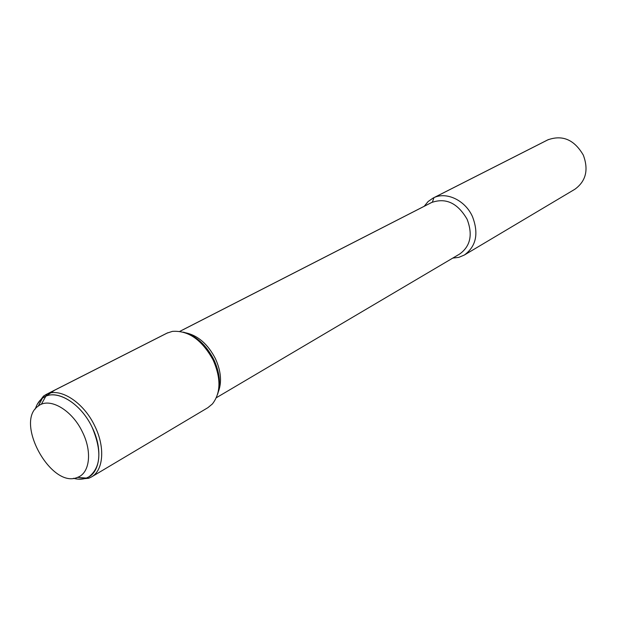 <?xml version="1.0" encoding="UTF-8"?>
<svg xmlns="http://www.w3.org/2000/svg" width="617" height="617" viewBox="0 0 617 617"><rect width="100%" height="100%" fill="white"/><g stroke="black" fill="none" stroke-linecap="round" stroke-linejoin="round"><path stroke-width="0.93" d="M82.47 432.085C72.058 409.842 49.345 396.847 38.277 406.079C14.214 421.897 51.288 489.235 77.518 477.365C89.75 473.27 92.373 451.791 82.47 432.085M77.518 477.365L86.326 478.082C82.454 479.502 78.166 479.579 73.454 478.298C78.166 479.579 82.454 479.502 86.326 478.082L88.917 476.833C100.98 467.37 102.036 450.842 92.103 427.265C81.159 403.981 57.875 389.312 44.817 396.731L42.372 398.258C39.102 400.765 36.75 404.351 35.308 409.017C36.75 404.351 39.102 400.765 42.372 398.258L43.498 396.106L37.344 404.166M213.906 359.765C206.163 344.787 195.998 335.579 183.411 332.139C195.998 335.579 206.163 344.787 213.906 359.765C219.706 372.498 220.948 383.998 217.616 394.271C220.948 383.998 219.706 372.498 213.906 359.765M218.433 391.571C221.989 381.915 220.986 370.94 215.41 358.639C207.944 344.271 198.18 335.694 186.126 332.895M216.359 397.726L459.765 253.965C470.493 246.121 472.938 234.545 467.092 219.228C457.637 202.993 445.759 197.44 431.468 202.561L179.817 331.352M452.747 258.107L458.824 257.351L464.37 255.022C476.216 246.322 478.915 233.504 472.46 216.575C465.11 199.97 445.767 191.123 433.034 198.103L428.105 201.543L424.211 206.271M464.37 255.022L574.828 189.28C585.942 181.236 588.772 169.845 583.32 155.122C574.265 139.604 562.372 134.545 547.657 139.928L433.034 198.103M78.637 479.178L88.74 478.283L86.326 478.082C100.131 473.517 103.216 449.4 92.103 427.265C80.411 402.269 54.813 387.8 42.372 398.258L38.277 406.079M88.74 478.283L91.447 476.98C103.533 470.339 105.314 447.078 94.748 425.938C83.488 401.968 59.51 386.89 46.051 394.518L43.498 396.106M91.447 476.98L207.883 407.675L212.379 403.973C220.832 393.098 221.125 378.522 213.251 360.251C202.075 339.913 188.463 330.288 172.405 331.375L166.875 333.188L46.051 394.518M548.513 139.519L433.952 197.664L432.394 202.114L179.879 331.36M167.863 332.725L47.039 394.055L45.805 396.268L47.039 394.055L167.863 332.725L54.566 390.237L45.805 396.268L41.324 404.328"/></g></svg>
